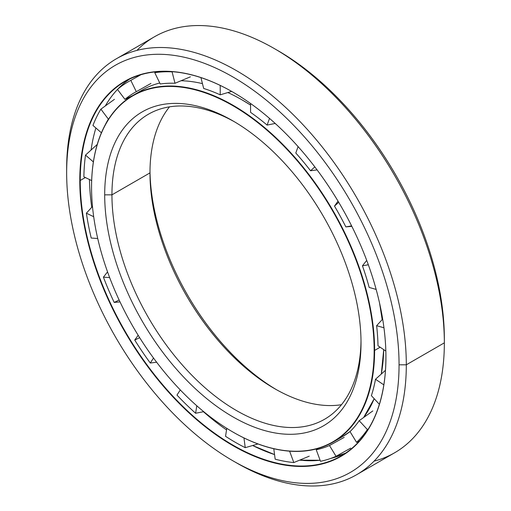 <?xml version="1.0" encoding="UTF-8"?>
<svg xmlns="http://www.w3.org/2000/svg" width="511" height="511" viewBox="0 0 511 511"><rect width="100%" height="100%" fill="white"/><g stroke="black" fill="none" stroke-linecap="round" stroke-linejoin="round"><path stroke-width="0.77" d="M242.246 100.009L242.265 100.009A200.127 115.543 60 0 1 250.562 105.081A200.127 115.543 -120 0 0 242.265 100.009L242.246 100.009A200.146 115.556 60 0 1 250.562 105.087A200.146 115.556 -120 0 0 242.246 100.009A200.146 115.556 -120 0 0 227.855 92.542A200.146 115.556 60 0 1 242.246 100.009L250.562 105.081M275.135 123.458A200.127 115.543 60 0 1 276.547 124.671A200.127 115.543 -120 0 0 275.135 123.458L276.534 124.658M379.564 303.1A200.127 115.543 60 0 1 382.171 319.662A200.127 115.543 -120 0 0 379.564 303.1M137.695 92.919A200.146 115.556 60 0 1 159.764 83.006A200.146 115.556 -120 0 0 142.173 90.096A200.146 115.556 -120 0 0 137.695 92.919M180.996 80.744A200.146 115.556 60 0 1 202.452 83.625A200.146 115.556 -120 0 0 180.996 80.744M381.315 374.052A200.127 115.543 -120 0 0 383.723 349.639L381.315 374.052A200.146 115.556 -120 0 0 383.716 349.633A200.146 115.556 60 0 1 381.308 374.058M275.122 123.458A200.146 115.556 60 0 1 276.815 124.914A200.146 115.556 -120 0 0 275.122 123.458M379.481 302.742A200.146 115.556 60 0 1 382.164 319.675A200.146 115.556 -120 0 0 379.481 302.742M374.193 398.695A200.146 115.556 60 0 1 363.615 417.551A200.146 115.556 -120 0 0 374.193 398.695L363.621 417.544M350.284 431.354A200.146 115.556 60 0 1 342.319 436.758A200.146 115.556 -120 0 0 350.284 431.354L342.319 436.758L333.153 442.047A200.146 115.556 60 0 1 232.965 432.063A200.146 115.556 -120 0 0 233.08 432.134A200.146 115.556 -120 0 0 374.608 350.425A200.146 115.556 -120 0 0 233.08 105.298A200.146 115.556 -120 0 0 91.558 187.007A200.146 115.556 60 0 1 133.013 95.385A200.146 115.556 60 0 1 287.239 149.001A200.146 115.556 60 0 1 374.608 350.425L380.139 347.225L374.608 350.425A200.146 115.556 60 0 1 333.153 442.047M276.317 389.618A181.252 104.646 60 0 1 149.991 170.821A181.252 104.646 -120 0 0 276.317 389.618M149.979 172.884A176.129 101.689 -120 0 0 274.522 388.596A176.129 101.689 -120 0 0 341.482 404.706A176.129 101.689 60 0 1 214.646 336.315A176.129 101.689 60 0 1 149.979 172.884L111.941 194.851A176.129 101.689 -120 0 0 188.821 372.097A176.129 101.689 -120 0 0 324.542 419.282A176.129 101.689 -120 0 0 361.009 340.728A176.129 101.689 60 0 1 235.577 410.039A176.129 101.689 60 0 1 111.941 194.851L104.691 194.851A181.252 104.646 -120 0 0 232.856 416.835A181.252 104.646 -120 0 0 361.022 342.843L361.022 342.843A181.252 104.646 60 0 1 232.856 416.835A181.252 104.646 60 0 1 104.691 194.851A181.252 104.646 60 0 1 232.856 120.852A181.252 104.646 60 0 1 361.022 342.843L361.022 342.843A181.252 104.646 -120 0 0 232.856 120.852A181.252 104.646 -120 0 0 104.691 194.851L111.941 194.851A176.129 101.689 60 0 1 234.683 121.925A176.129 101.689 -120 0 0 148.414 114.221A176.129 101.689 -120 0 0 111.941 194.851L149.979 172.884A176.129 101.689 60 0 1 169.518 106.844A176.129 101.689 -120 0 0 149.979 172.884L149.979 172.884M374.154 350.425L374.608 350.425L374.154 350.425A199.827 115.371 60 0 1 232.856 431.999A199.827 115.371 60 0 1 91.558 187.269A199.827 115.371 60 0 1 232.856 105.688A199.827 115.371 60 0 1 374.154 350.425A199.827 115.371 -120 0 0 232.856 105.688A199.827 115.371 -120 0 0 91.558 187.269A199.827 115.371 -120 0 0 232.856 431.999A199.827 115.371 -120 0 0 374.154 350.425M89.444 179.508A216.159 124.799 -120 0 0 91.737 207.3A216.159 124.799 60 0 1 89.444 179.508M203.429 411.725A216.159 124.799 -120 0 0 226.539 429.917A216.159 124.799 60 0 1 203.429 411.725M129.685 79.039A216.159 124.799 -120 0 0 117.664 89.246A216.159 124.799 60 0 1 129.685 79.039M117.536 89.38A216.159 124.799 -120 0 0 105.343 105.898A216.159 124.799 60 0 1 117.485 89.438M95.902 127.993A216.159 124.799 -120 0 0 91.086 150.01A216.159 124.799 60 0 1 95.902 127.993M252.658 445.522A216.159 124.799 -120 0 0 274.554 454.586A216.159 124.799 60 0 1 252.658 445.522L274.554 454.573A216.172 124.805 60 0 1 252.67 445.515M299.702 460.143A216.159 124.799 -120 0 0 320.11 460.251A216.159 124.799 60 0 1 299.702 460.143L320.11 460.251M330.796 458.405A216.159 124.799 -120 0 0 345.647 453.097A216.159 124.799 60 0 1 330.796 458.405L345.647 453.097M85.331 177.528L80.24 180.472A216.159 124.799 -120 0 0 174.59 397.999A216.159 124.799 -120 0 0 341.163 455.914A216.159 124.799 -120 0 0 385.926 357.087A216.159 124.799 60 0 1 233.029 445.177A216.159 124.799 60 0 1 80.24 180.472L79.786 180.472A216.479 124.984 -120 0 0 232.856 445.598A216.479 124.984 -120 0 0 385.926 357.221L385.926 357.221A216.479 124.984 60 0 1 232.856 445.598A216.479 124.984 60 0 1 79.786 180.472A216.479 124.984 60 0 1 232.856 92.089A216.479 124.984 60 0 1 385.926 357.221A216.479 124.984 -120 0 0 232.856 92.095A216.479 124.984 -120 0 0 79.786 180.472L80.24 180.472A216.159 124.799 60 0 1 232.971 92.159A216.159 124.799 -120 0 0 125.003 81.517A216.159 124.799 -120 0 0 80.24 180.472L85.331 177.528M136.929 50.397A240.176 138.666 60 0 1 274.522 48.692A240.176 138.666 60 0 1 444.346 342.843L406.309 364.803L399.059 364.803L406.309 364.803A240.176 138.666 -120 0 0 236.478 70.652A240.176 138.666 -120 0 0 66.654 168.707L66.654 172.884A235.047 135.709 60 0 1 232.856 76.925A235.047 135.709 60 0 1 399.059 364.803A235.047 135.709 60 0 1 232.856 460.762A235.047 135.709 60 0 1 66.654 172.884L66.654 168.707A240.176 138.666 60 0 1 116.393 58.759A240.176 138.666 60 0 1 301.471 123.1A240.176 138.666 60 0 1 406.309 364.803L444.346 342.843A240.176 138.666 -120 0 0 339.515 101.14A240.176 138.666 -120 0 0 154.437 36.792L116.393 58.759M276.342 49.752A235.047 135.709 60 0 1 444.346 338.659L444.346 342.843L444.346 338.659A235.047 135.709 -120 0 0 278.144 50.781L274.522 48.692M232.856 460.762L236.478 462.851A240.176 138.666 -120 0 0 406.309 364.803A240.176 138.666 60 0 1 356.563 474.751L394.607 452.791A240.176 138.666 -120 0 0 444.346 342.843A240.176 138.666 60 0 1 374.071 461.146M356.563 474.751A240.176 138.666 60 0 1 234.658 461.791M399.059 364.803A235.047 135.709 -120 0 0 232.856 76.925A235.047 135.709 -120 0 0 66.654 172.884A235.047 135.709 -120 0 0 232.856 460.762A235.047 135.709 -120 0 0 399.059 364.803M83.881 176.832A214.301 123.726 60 0 1 85.509 155.089A214.301 123.726 -120 0 0 83.881 176.832L91.673 180.581L83.881 176.832M92.957 125.431A214.301 123.726 60 0 1 100.878 109.156A214.301 123.726 -120 0 0 92.957 125.431L101.414 132.783L92.957 125.431M117.466 89.412A214.301 123.726 60 0 1 128.242 81.792A214.301 123.726 60 0 1 130.816 80.374A214.301 123.726 -120 0 0 117.466 89.412L124.94 99.364L117.466 89.412M155.881 71.821L154.756 72.683A214.301 123.726 60 0 1 172.092 71.859A214.301 123.726 -120 0 0 154.756 72.683L160.237 83.976L154.756 72.683M318.021 448.466L316.245 449.776A201.749 116.476 -120 0 0 329.48 445.522L336.046 456.291L329.48 445.522A201.749 116.476 60 0 1 316.245 449.776L320.493 461.292A214.301 123.726 -120 0 0 336.046 456.291A214.301 123.726 60 0 1 320.493 461.292L316.245 449.776M350.022 431.61A201.749 116.476 -120 0 0 359.201 420.694L367.371 429.553L359.201 420.694A201.749 116.476 60 0 1 350.022 431.61L356.589 442.379A214.301 123.726 -120 0 0 367.371 429.553A214.301 123.726 60 0 1 356.589 442.379L350.022 431.61M371.382 395.655A201.749 116.476 -120 0 0 375.502 379.251L383.838 384.86L375.502 379.251A201.749 116.476 60 0 1 371.382 395.655L379.373 404.31L371.382 395.655M295.799 153.025L298.098 146.612L295.799 153.025A201.749 116.476 60 0 1 310.547 170.757A201.749 116.476 -120 0 0 295.799 153.025M269.508 118.392L267.106 125.086A201.749 116.476 -120 0 0 250.562 112.343A201.749 116.476 60 0 1 267.106 125.086L269.508 118.392M378.006 345.794A201.749 116.476 -120 0 0 376.62 325.686L383.953 327.775L376.62 325.686A201.749 116.476 60 0 1 378.006 345.794L385.837 351.063L378.006 345.794M369.178 287.431A201.749 116.476 -120 0 0 362.44 265.803L368.322 264.762L362.44 265.803A201.749 116.476 60 0 1 369.178 287.431L376.153 289.424L369.178 287.431M351.836 226.341L345.845 226.903A201.749 116.476 -120 0 0 334.488 206.093L338.704 202.273L334.488 206.093A201.749 116.476 60 0 1 345.845 226.903L351.613 225.881L345.845 226.903M317.088 169.888L310.547 170.757L314.821 166.886L310.547 170.757M275.205 123.445L267.106 125.086M231.668 91.412L220.222 94.829A201.749 116.476 -120 0 0 203.678 88.467L200.925 77.608L203.678 88.467A201.749 116.476 60 0 1 220.222 94.829L220.222 85.426L220.222 94.829M190.405 76.829L174.992 83.274A201.749 116.476 -120 0 0 160.237 83.976A201.749 116.476 60 0 1 174.992 83.274L172.092 71.859L174.992 83.274M150.943 83.44L136.296 91.673A201.749 116.476 -120 0 0 134.521 92.663A201.749 116.476 -120 0 0 124.94 99.364A201.749 116.476 60 0 1 136.296 91.673L130.816 80.374L136.296 91.673M108.817 118.763L108.345 119.108A201.749 116.476 -120 0 0 105.177 124.927A201.749 116.476 60 0 1 108.345 119.108L100.878 109.156L108.345 119.108M250.562 103.497L250.562 112.343L250.562 103.497M338.039 201.155L334.488 206.093M366.719 260.406L362.44 265.803M382.675 319.113L376.62 325.686M385.473 370.303L375.502 379.251M372.806 410.927L359.201 420.694M344.178 437.384L329.48 445.522M359.335 441.082L356.589 442.379M289.609 451.168L293.812 462.557L289.609 451.168M273.775 448.728L275.167 459.185A214.301 123.726 -120 0 0 293.812 462.557A214.301 123.726 60 0 1 275.167 459.185L273.775 448.728M243.945 437.921L245.248 447.674L243.945 437.921M226.788 428.352L225.536 436.298A214.301 123.726 -120 0 0 245.248 447.674A214.301 123.726 60 0 1 225.536 436.298L226.788 428.352M196.792 405.779L195.617 413.258L196.792 405.779M180.287 389.938L176.972 395.099A214.301 123.726 -120 0 0 195.617 413.258A214.301 123.726 60 0 1 176.972 395.099L180.287 389.938M153.504 358.032L150.291 363.027L153.504 358.032M139.663 337.675L134.738 340.064A214.301 123.726 -120 0 0 150.291 363.027A214.301 123.726 60 0 1 134.738 340.064L139.663 337.675M119.14 300.034L114.196 302.435L119.14 300.034M138.168 335.28L134.738 340.064M109.654 277.601L103.414 277.154A214.301 123.726 -120 0 0 114.196 302.435A214.301 123.726 60 0 1 103.414 277.154L109.654 277.601M97.729 238.503L91.226 238.043L97.729 238.503M107.546 271.884L103.414 277.154M93.685 216.702L86.391 213.183A214.301 123.726 -120 0 0 91.226 238.043A214.301 123.726 60 0 1 86.391 213.183L93.685 216.702M92.485 206.476L86.391 213.183M93.379 161.93L85.509 155.089L93.379 161.93M97.237 144.453L85.509 155.089M132.751 95.531L124.94 99.364M114.432 99.338L100.878 109.156M140.902 74.715L130.816 80.374M172.469 71.7L172.092 71.859M368.495 428.748L367.371 429.553M350.725 448.128L336.046 456.291M309.244 456.176L293.812 462.557M257.972 443.957L245.248 447.674M203.71 411.668L195.617 413.258M156.628 362.216L150.291 363.027M120.015 301.892L114.196 302.435M379.564 303.112L382.177 319.662M142.173 90.096L133.013 95.385"/></g></svg>
